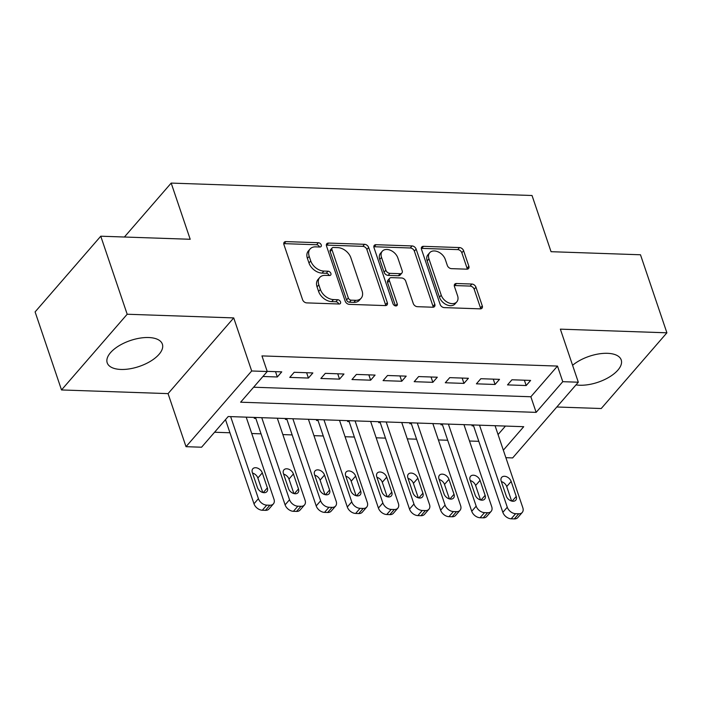 <?xml version="1.0" encoding="UTF-8"?>
<svg xmlns="http://www.w3.org/2000/svg" width="702" height="702" viewBox="0 0 702 702"><rect width="100%" height="100%" fill="white"/><g stroke="black" fill="none" stroke-linecap="round" stroke-linejoin="round"><path stroke-width="1.05" d="M321.244 244.937A2.562 1.764 40.9 0 0 318.383 242.716L285.942 241.602A3.668 2.527 40.9 0 0 284.205 242.26A3.668 2.527 40.9 0 0 283.924 244.559L302.588 299.71A3.668 2.527 40.9 0 0 306.686 302.887L339.127 304.001A2.562 1.764 40.9 0 0 340.338 303.536A2.562 1.764 40.9 0 0 340.54 301.93A2.562 1.764 40.9 0 0 337.671 299.71L333.476 299.561A11.732 8.073 40.9 0 1 320.384 289.426L318.831 284.828A11.732 8.073 40.9 0 1 319.743 277.474A11.732 8.073 40.9 0 1 325.28 275.359L329.484 275.5A2.562 1.764 40.9 0 0 330.695 275.035A2.562 1.764 40.9 0 0 330.888 273.429A2.562 1.764 40.9 0 0 328.027 271.209L323.833 271.069A11.732 8.073 40.9 0 1 310.74 260.925L309.187 256.327A11.732 8.073 40.9 0 1 310.091 248.982A11.732 8.073 40.9 0 1 315.637 246.858L319.831 247.007A2.562 1.764 40.9 0 0 321.051 246.542A2.562 1.764 40.9 0 0 321.244 244.937M319.471 246.99A2.562 1.764 40.9 0 0 319.471 246.981A2.562 1.764 40.9 0 0 316.611 244.761L284.161 243.647A3.668 2.527 40.9 0 0 283.757 243.664M338.768 303.984A2.562 1.764 40.9 0 0 338.759 303.975A2.562 1.764 40.9 0 0 335.898 301.755L331.704 301.614L333.476 299.561M329.124 275.491A2.562 1.764 40.9 0 0 329.115 275.474A2.562 1.764 40.9 0 0 326.255 273.262L322.051 273.113L323.833 271.069M576.009 384.88A29.124 13.689 161.3 0 0 579.782 385.231A29.124 13.689 161.3 0 0 609.52 376.93A29.124 13.689 161.3 0 0 621.217 359.933A29.124 13.689 161.3 0 0 607.467 353.317A29.124 13.689 161.3 0 0 572.586 365.294M148.631 337.53A29.124 13.689 161.3 0 0 118.901 345.832A29.124 13.689 161.3 0 0 107.204 362.829A29.124 13.689 161.3 0 0 120.946 369.454A29.124 13.689 161.3 0 0 150.676 361.144A29.124 13.689 161.3 0 0 162.373 344.155A29.124 13.689 161.3 0 0 148.631 337.53M466.839 269.173A3.668 2.527 40.9 0 0 468.567 268.515A3.668 2.527 40.9 0 0 468.857 266.216L463.618 250.737A3.668 2.527 40.9 0 0 459.529 247.569L423.499 246.332A3.668 2.527 40.9 0 0 421.762 246.999A3.668 2.527 40.9 0 0 421.481 249.289L440.145 304.449A3.668 2.527 40.9 0 0 444.243 307.616L480.273 308.854A3.668 2.527 40.9 0 0 482.002 308.196A3.668 2.527 40.9 0 0 482.283 305.897L475.956 287.206A3.668 2.527 40.9 0 0 471.867 284.038L456.449 283.503A3.668 2.527 40.9 0 0 454.721 284.17A3.668 2.527 40.9 0 0 454.431 286.46L457.572 295.735A9.802 6.748 40.9 0 1 456.809 301.878A9.802 6.748 40.9 0 1 448.499 302.773A9.802 6.748 40.9 0 1 441.233 295.173L428.948 258.863A9.802 6.748 40.9 0 1 429.703 252.72A9.802 6.748 40.9 0 1 438.022 251.816A9.802 6.748 40.9 0 1 445.279 259.424L447.332 265.47A3.668 2.527 40.9 0 0 451.421 268.647L466.839 269.173M253.615 387.223L530.861 396.762L557.485 366.075L562.767 381.677L578.316 382.213L512.653 457.923L505.888 457.686M100.763 236.205L127.185 314.242L61.513 389.952L35.1 311.907L100.763 236.205L190.198 239.277L171.183 183.09L532.028 195.507L551.052 251.693L640.487 254.773L666.9 332.809L560.354 329.15L578.316 382.213M61.513 389.952L168.059 393.62L233.722 317.909L127.185 314.242M233.722 317.909L251.685 370.981L267.243 371.516L240.619 402.202L536.144 412.372L562.767 381.677M557.485 366.075L261.96 355.905L267.243 371.516M368.655 247.473A3.668 2.527 40.9 0 0 364.566 244.305L328.536 243.067A3.668 2.527 40.9 0 0 326.807 243.726A3.668 2.527 40.9 0 0 326.518 246.025L345.191 301.176A3.668 2.527 40.9 0 0 349.28 304.352L385.31 305.589A3.668 2.527 40.9 0 0 387.039 304.922A3.668 2.527 40.9 0 0 387.328 302.632L368.655 247.473L366.883 249.517A3.668 2.527 40.9 0 0 362.794 246.349L326.763 245.112A3.668 2.527 40.9 0 0 326.351 245.13M376.018 244.7L412.048 245.937A3.668 2.527 40.9 0 1 416.137 249.105L434.81 304.264A3.668 2.527 40.9 0 1 434.52 306.555A3.668 2.527 40.9 0 1 432.792 307.222L417.374 306.686A3.668 2.527 40.9 0 1 413.276 303.518L405.712 281.151A3.668 2.527 40.9 0 0 401.614 277.983L391.391 277.632A3.668 2.527 40.9 0 0 389.654 278.29A3.668 2.527 40.9 0 0 389.373 280.589L397.253 303.878A2.562 1.764 40.9 0 1 397.051 305.484A2.562 1.764 40.9 0 1 394.884 305.721A2.562 1.764 40.9 0 1 392.98 303.729L373.999 247.657A3.668 2.527 40.9 0 1 374.289 245.358A3.668 2.527 40.9 0 1 376.018 244.7L374.245 246.744L410.275 247.982L412.048 245.937M556.826 406.993L601.237 408.52L666.9 332.809M472.779 424.947L472.016 425.824L473.578 425.877M441.672 423.876L440.909 424.754L442.471 424.807M410.565 422.806L409.801 423.683L411.363 423.736M379.457 421.735L378.694 422.613L380.256 422.665M348.35 420.665L347.587 421.542L349.148 421.595M317.243 419.594L316.479 420.472L318.041 420.524M286.135 418.524L285.372 419.401L286.925 419.454M255.028 417.453L254.264 418.331L255.818 418.383M262.934 376.483L277.316 376.983L281.756 371.867L267.19 371.367M312.864 372.938L294.199 372.288L289.759 377.404L308.424 378.053L312.864 372.938M343.971 374.008L325.307 373.359L320.867 378.475L339.531 379.124L343.971 374.008M375.079 375.079L356.414 374.429L351.974 379.545L370.638 380.186L375.079 375.079M406.186 376.14L387.522 375.5L383.081 380.616L401.746 381.256L406.186 376.14M437.293 377.211L418.629 376.57L414.189 381.686L432.853 382.327L437.293 377.211M468.401 378.281L449.736 377.641L445.296 382.757L463.961 383.397L468.401 378.281M499.508 379.352L480.844 378.711L476.404 383.827L495.068 384.468L499.508 379.352M507.511 384.898L526.175 385.538L530.615 380.423L511.951 379.782L507.511 384.898M214.566 432.239L229.949 432.774M251.737 433.52L261.056 433.845M282.845 434.591L292.164 434.915M313.952 435.661L323.271 435.986M345.068 436.732L354.378 437.048M376.175 437.802L385.486 438.118M407.283 438.873L416.593 439.189M438.39 439.943L447.7 440.259M469.498 441.014L478.808 441.33M498.06 434.582L505.449 426.07M171.183 183.09L124.403 237.013M503.343 450.184L523.718 426.693L228.194 416.532L201.579 447.218L186.021 446.683L251.685 370.981M168.059 393.62L186.021 446.683M530.861 396.762L536.144 412.372M277.316 376.983L275.517 371.648M308.424 378.053L306.625 372.718M339.531 379.124L337.732 373.789M370.638 380.186L368.84 374.859M401.746 381.256L399.947 375.93M432.853 382.327L431.054 377M463.961 383.397L462.162 378.071M495.068 384.468L493.269 379.141M526.175 385.538L524.376 380.212M310.091 248.982L308.318 251.026A11.732 8.073 40.9 0 0 307.406 258.38L309.187 256.327M322.051 273.113A11.732 8.073 40.9 0 1 308.968 262.969L307.406 258.38M319.743 277.474L317.962 279.528A11.732 8.073 40.9 0 0 317.058 286.872L318.831 284.828M331.704 301.614A11.732 8.073 40.9 0 1 318.611 291.47L317.058 286.872M385.723 305.572A3.668 2.527 40.9 0 0 385.547 304.677L366.883 249.517M333.345 247.473A2.562 1.764 40.9 0 0 332.134 247.938A2.562 1.764 40.9 0 0 331.932 249.543L348.324 297.955A2.562 1.764 40.9 0 0 351.184 300.175L355.616 300.324A11.732 8.073 40.9 0 0 361.153 298.21A11.732 8.073 40.9 0 0 362.065 290.856L350.86 257.766A11.732 8.073 40.9 0 0 337.776 247.622L333.345 247.473M332.134 247.938L330.361 249.982A2.562 1.764 40.9 0 0 330.159 251.588L331.932 249.543M361.153 298.21L359.38 300.254A11.732 8.073 40.9 0 1 353.834 302.369L349.412 302.22A2.562 1.764 40.9 0 1 346.551 300L330.159 251.588M433.204 307.204A3.668 2.527 40.9 0 0 433.029 306.309L414.364 251.149A3.668 2.527 40.9 0 0 410.275 247.982M389.654 278.29L387.881 280.344A3.668 2.527 40.9 0 0 387.601 282.634L395.472 305.905L397.253 303.878M397.85 257.941A9.802 6.748 40.9 0 0 390.593 250.342A9.802 6.748 40.9 0 0 382.274 251.237A9.802 6.748 40.9 0 0 381.519 257.38L385.846 270.173A3.668 2.527 40.9 0 0 389.935 273.341L400.166 273.692A3.668 2.527 40.9 0 0 401.895 273.034A3.668 2.527 40.9 0 0 402.185 270.735L397.85 257.941M382.274 251.237L380.502 253.282A9.802 6.748 40.9 0 0 379.738 259.424L381.519 257.38M401.895 273.034L400.122 275.079A3.668 2.527 40.9 0 1 398.394 275.737L388.162 275.386A3.668 2.527 40.9 0 1 384.073 272.218L379.738 259.424M429.703 252.72L427.93 254.765A9.802 6.748 40.9 0 0 427.167 260.907L428.948 258.863M456.809 301.878L455.036 303.922A9.802 6.748 40.9 0 1 446.718 304.817A9.802 6.748 40.9 0 1 439.461 297.218L427.167 260.907M480.686 308.836A3.668 2.527 40.9 0 0 480.51 307.941L474.183 289.25A3.668 2.527 40.9 0 0 470.094 286.083L454.677 285.547A3.668 2.527 40.9 0 0 454.264 285.565M467.251 269.156A3.668 2.527 40.9 0 0 467.084 268.261L461.846 252.79A3.668 2.527 40.9 0 0 457.757 249.614L421.726 248.376A3.668 2.527 40.9 0 0 421.314 248.394M225.5 419.638L253.984 503.782A7.468 5.142 -139.1 0 0 262.32 510.24L265.426 510.345A7.468 5.142 -139.1 0 0 268.954 509.003L273.394 503.887A7.468 5.142 40.9 0 0 273.973 499.201L246.2 417.146M273.394 503.887A7.468 5.142 40.9 0 1 269.866 505.229L266.751 505.124A7.468 5.142 40.9 0 1 258.415 498.666L230.642 416.611M262.767 492.488L257.862 478.001A5.976 4.115 40.9 0 0 252.509 473.043M267.365 487.872L262.294 472.885A5.976 4.115 40.9 0 0 257.871 468.252A5.976 4.115 40.9 0 0 252.808 468.796A5.976 4.115 40.9 0 0 252.343 472.543L257.415 487.53A5.976 4.115 40.9 0 0 261.837 492.163A5.976 4.115 40.9 0 0 266.909 491.611A5.976 4.115 40.9 0 0 267.365 487.872L263.268 492.602M255.51 417.471L285.091 504.852A7.468 5.142 -139.1 0 0 293.427 511.31L296.534 511.416A7.468 5.142 -139.1 0 0 300.061 510.064L304.501 504.957A7.468 5.142 40.9 0 0 305.08 500.272L277.308 418.216M304.501 504.957A7.468 5.142 40.9 0 1 300.974 506.3L297.859 506.195A7.468 5.142 40.9 0 1 289.531 499.736L261.749 417.681M293.875 493.559L288.97 479.071A5.976 4.115 40.9 0 0 283.617 474.113M298.482 488.943L293.41 473.955A5.976 4.115 40.9 0 0 288.978 469.322A5.976 4.115 40.9 0 0 283.915 469.866A5.976 4.115 40.9 0 0 283.45 473.613L288.522 488.601A5.976 4.115 40.9 0 0 292.945 493.234A5.976 4.115 40.9 0 0 298.017 492.681A5.976 4.115 40.9 0 0 298.482 488.943L294.375 493.673M286.618 418.541L316.198 505.923A7.468 5.142 -139.1 0 0 324.535 512.381L327.641 512.486A7.468 5.142 -139.1 0 0 331.168 511.135L335.609 506.028A7.468 5.142 40.9 0 0 336.188 501.342L308.415 419.287M335.609 506.028A7.468 5.142 40.9 0 1 332.081 507.37L328.966 507.265A7.468 5.142 40.9 0 1 320.638 500.807L292.857 418.752M324.982 494.629L320.077 480.142A5.976 4.115 40.9 0 0 314.724 475.184M329.589 490.014L324.517 475.026A5.976 4.115 40.9 0 0 320.086 470.393A5.976 4.115 40.9 0 0 315.022 470.937A5.976 4.115 40.9 0 0 314.557 474.684L319.629 489.671A5.976 4.115 40.9 0 0 324.052 494.305A5.976 4.115 40.9 0 0 329.124 493.752A5.976 4.115 40.9 0 0 329.589 490.014L325.482 494.743M317.725 419.612L347.306 506.993A7.468 5.142 -139.1 0 0 355.642 513.452L358.748 513.557A7.468 5.142 -139.1 0 0 362.276 512.206L366.716 507.09A7.468 5.142 40.9 0 0 367.295 502.413L339.522 420.358M366.716 507.09A7.468 5.142 40.9 0 1 363.188 508.441L360.073 508.336A7.468 5.142 40.9 0 1 351.746 501.877L323.964 419.822M356.089 495.7L351.184 481.212A5.976 4.115 40.9 0 0 345.832 476.254M360.696 491.084L355.624 476.096A5.976 4.115 40.9 0 0 351.193 471.463A5.976 4.115 40.9 0 0 346.13 472.007A5.976 4.115 40.9 0 0 345.665 475.754L350.737 490.742A5.976 4.115 40.9 0 0 355.159 495.375A5.976 4.115 40.9 0 0 360.231 494.822A5.976 4.115 40.9 0 0 360.696 491.084L356.59 495.814M348.833 420.682L378.413 508.064A7.468 5.142 -139.1 0 0 386.749 514.522L389.856 514.627A7.468 5.142 -139.1 0 0 393.383 513.276L397.823 508.16A7.468 5.142 40.9 0 0 398.403 503.483L370.63 421.428M397.823 508.16A7.468 5.142 40.9 0 1 394.296 509.512L391.181 509.406A7.468 5.142 40.9 0 1 382.853 502.948L355.08 420.893M387.197 496.77L382.292 482.283A5.976 4.115 40.9 0 0 376.939 477.325M391.804 492.155L386.732 477.167A5.976 4.115 40.9 0 0 382.3 472.534A5.976 4.115 40.9 0 0 377.237 473.078A5.976 4.115 40.9 0 0 376.772 476.825L381.844 491.804A5.976 4.115 40.9 0 0 386.267 496.446A5.976 4.115 40.9 0 0 391.339 495.893A5.976 4.115 40.9 0 0 391.804 492.155L387.697 496.884M379.94 421.753L409.52 509.134A7.468 5.142 -139.1 0 0 417.857 515.593L420.963 515.698A7.468 5.142 -139.1 0 0 424.499 514.347L428.931 509.231A7.468 5.142 40.9 0 0 429.51 504.554L401.737 422.499M428.931 509.231A7.468 5.142 40.9 0 1 425.403 510.582L422.297 510.477A7.468 5.142 40.9 0 1 413.961 504.018L386.188 421.963M418.304 497.841L413.399 483.353A5.976 4.115 40.9 0 0 408.055 478.395M422.911 493.216L417.839 478.237A5.976 4.115 40.9 0 0 413.417 473.604A5.976 4.115 40.9 0 0 408.345 474.148A5.976 4.115 40.9 0 0 407.88 477.895L412.952 492.874A5.976 4.115 40.9 0 0 417.374 497.507A5.976 4.115 40.9 0 0 422.446 496.963A5.976 4.115 40.9 0 0 422.911 493.216L418.804 497.955M411.047 422.823L440.628 510.205A7.468 5.142 -139.1 0 0 448.964 516.663L452.07 516.769A7.468 5.142 -139.1 0 0 455.607 515.417L460.038 510.301A7.468 5.142 40.9 0 0 460.617 505.624L432.844 423.569M460.038 510.301A7.468 5.142 40.9 0 1 456.511 511.653L453.404 511.547A7.468 5.142 40.9 0 1 445.068 505.089L417.295 423.034M449.412 498.903L444.506 484.424A5.976 4.115 40.9 0 0 439.162 479.466M454.018 494.287L448.947 479.308A5.976 4.115 40.9 0 0 444.524 474.675A5.976 4.115 40.9 0 0 439.452 475.219A5.976 4.115 40.9 0 0 438.987 478.966L444.059 493.945A5.976 4.115 40.9 0 0 448.481 498.578A5.976 4.115 40.9 0 0 453.553 498.034A5.976 4.115 40.9 0 0 454.018 494.287L449.912 499.025M442.155 423.894L471.735 511.275A7.468 5.142 -139.1 0 0 480.071 517.734L483.187 517.839A7.468 5.142 -139.1 0 0 486.714 516.488L491.146 511.372A7.468 5.142 40.9 0 0 491.725 506.695L463.952 424.64M491.146 511.372A7.468 5.142 40.9 0 1 487.618 512.723L484.512 512.618A7.468 5.142 40.9 0 1 476.175 506.16L448.402 424.105M480.519 499.973L475.614 485.494A5.976 4.115 40.9 0 0 470.27 480.537M485.126 495.358L480.054 480.379A5.976 4.115 40.9 0 0 475.631 475.745A5.976 4.115 40.9 0 0 470.559 476.289A5.976 4.115 40.9 0 0 470.094 480.036L475.166 495.015A5.976 4.115 40.9 0 0 479.598 499.648A5.976 4.115 40.9 0 0 484.661 499.104A5.976 4.115 40.9 0 0 485.126 495.358L481.019 500.096M473.262 424.964L502.843 512.346A7.468 5.142 -139.1 0 0 511.179 518.804L514.294 518.91A7.468 5.142 -139.1 0 0 517.822 517.558L522.253 512.442A7.468 5.142 40.9 0 0 522.832 507.765L495.059 425.71M522.253 512.442A7.468 5.142 40.9 0 1 518.725 513.794L515.619 513.688A7.468 5.142 40.9 0 1 507.283 507.23L479.51 425.175M511.626 501.044L506.721 486.565A5.976 4.115 40.9 0 0 501.377 481.607M516.233 496.428L511.161 481.449A5.976 4.115 40.9 0 0 506.739 476.816A5.976 4.115 40.9 0 0 501.667 477.36A5.976 4.115 40.9 0 0 501.202 481.107L506.274 496.086A5.976 4.115 40.9 0 0 510.705 500.719A5.976 4.115 40.9 0 0 515.768 500.175A5.976 4.115 40.9 0 0 516.233 496.428L512.127 501.167M316.611 244.761L318.383 242.716M335.898 301.755L337.671 299.71M326.255 273.262L328.027 271.209M308.968 262.969L310.74 260.925M318.611 291.47L320.384 289.426M284.161 243.647L285.942 241.602M385.547 304.677L387.328 302.632M326.763 245.112L328.536 243.067M362.794 246.349L364.566 244.305M346.551 300L348.324 297.955M349.412 302.22L351.184 300.175M353.834 302.369L355.616 300.324M414.364 251.149L416.137 249.105M433.029 306.309L434.81 304.264M387.601 282.634L389.373 280.589M384.073 272.218L385.846 270.173M388.162 275.386L389.935 273.341M398.394 275.737L400.166 273.692M439.461 297.218L441.233 295.173M454.677 285.547L456.449 283.503M470.094 286.083L471.867 284.038M474.183 289.25L475.956 287.206M480.51 307.941L482.283 305.897M421.726 248.376L423.499 246.332M457.757 249.614L459.529 247.569M461.846 252.79L463.618 250.737M467.084 268.261L468.857 266.216M258.415 498.666L253.984 503.782M266.751 505.124L262.32 510.24M269.866 505.229L265.426 510.345M257.862 478.001L262.294 472.885M289.531 499.736L285.091 504.852M297.859 506.195L293.427 511.31M300.974 506.3L296.534 511.416M288.97 479.071L293.41 473.955M320.638 500.807L316.198 505.923M328.966 507.265L324.535 512.381M332.081 507.37L327.641 512.486M320.077 480.142L324.517 475.026M351.746 501.877L347.306 506.993M360.073 508.336L355.642 513.452M363.188 508.441L358.748 513.557M351.184 481.212L355.624 476.096M382.853 502.948L378.413 508.064M391.181 509.406L386.749 514.522M394.296 509.512L389.856 514.627M382.292 482.283L386.732 477.167M413.961 504.018L409.52 509.134M422.297 510.477L417.857 515.593M425.403 510.582L420.963 515.698M413.399 483.353L417.839 478.237M445.068 505.089L440.628 510.205M453.404 511.547L448.964 516.663M456.511 511.653L452.07 516.769M444.506 484.424L448.947 479.308M476.175 506.16L471.735 511.275M484.512 512.618L480.071 517.734M487.618 512.723L483.187 517.839M475.614 485.494L480.054 480.379M507.283 507.23L502.843 512.346M515.619 513.688L511.179 518.804M518.725 513.794L514.294 518.91M506.721 486.565L511.161 481.449"/></g></svg>
